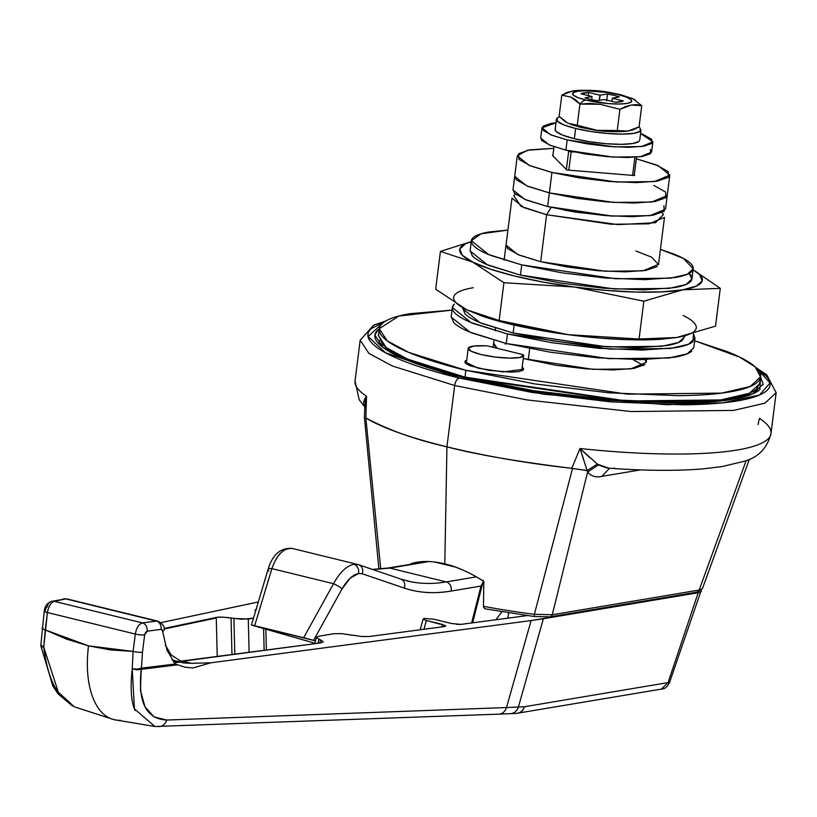 <?xml version="1.0" encoding="UTF-8"?>
<svg xmlns="http://www.w3.org/2000/svg" width="817" height="817" viewBox="0 0 817 817"><rect width="100%" height="100%" fill="white"/><g stroke="black" fill="none" stroke-linecap="round" stroke-linejoin="round"><path stroke-width="1.23" d="M465.884 377.331L465.792 378.087L465.884 377.331M610.861 215.994L564.424 210.143M635.922 251.013L651.68 257.192L658.512 264.606L664.476 217.353L648.902 223.838L611.218 224.256L546.604 214.718L551.179 207.385L546.604 214.718L618.05 224.614L655.459 222.714L663.445 214.493L662.025 212.737M515.486 194.221L513.679 195.569L520.97 206.323L546.604 214.718L540.67 261.716L546.604 214.718L523.768 207.569L511.963 198.082L504.13 260.061M529.692 348.604L528.272 359.807L529.692 348.604M505.1 343.967L506.969 343.681L505.1 343.967M564.057 210.071L576.363 212.226L611.116 216.005M488.709 346.234L522.094 354.404A3.493 0.654 -172.8 0 1 523.666 355.119A3.493 0.654 7.2 0 0 522.094 354.404L488.709 346.234A3.493 0.654 7.2 0 0 485.512 345.785A3.493 0.654 -172.8 0 1 488.709 346.234M523.666 355.466A27.952 5.198 -172.8 0 1 508.736 358.112A27.952 5.198 -172.8 0 1 480.815 354.455A27.952 5.198 -172.8 0 1 468.223 348.369A27.952 5.198 -172.8 0 1 485.512 345.785L473.707 346.071L468.335 348.042L470.96 351.136L480.815 354.455L495.051 357.039L509.542 358.132L520.102 357.427L523.666 355.119M596.788 100.705L590.242 99.368A22.008 4.095 -172.8 0 1 584.982 97.815L592.029 96.529L580.989 93.771A22.008 4.095 -172.8 0 1 588.669 92.474L600.025 95.191L607.542 94.026A22.008 4.095 -172.8 0 1 614.078 95.354A22.008 4.095 -172.8 0 1 619.337 96.906L612.301 98.193L623.33 100.961A22.008 4.095 -172.8 0 1 615.65 102.248L604.304 99.541L596.788 100.705A22.008 4.095 -172.8 0 1 590.242 99.368L584.982 97.815L592.029 96.529L580.989 93.771L588.669 92.474L600.025 95.191L607.542 94.026L614.078 95.354L619.337 96.906L612.352 98.224L623.33 100.961L615.65 102.248L604.304 99.541L596.788 100.705M640.661 130.761A42.627 7.925 -172.8 0 1 575.638 128.494L574.351 138.706A42.627 7.925 7.2 0 0 639.364 140.984M618.326 94.649A29.851 5.556 -172.8 0 1 626.986 103.442A29.851 5.556 -172.8 0 1 585.993 100.082A17.862 9.222 103.8 0 0 579.937 104.076L590.099 103.402L600.209 104.28L619.909 109.355A40.339 7.506 7.2 0 0 619.919 109.355L625.577 106.455L631.143 105.076L636.617 104.607L641.753 105.679L633.012 98.775L620.593 94.67A17.862 9.222 103.8 0 0 618.326 94.649A17.862 9.222 -76.2 0 1 620.593 94.67C606.97 92.096 600.25 89.604 575.771 90.493L567.437 92.239L561.8 95.119L571.165 97.162L575.699 99.878L579.937 104.076A17.862 9.222 -76.2 0 1 585.993 100.082A29.851 5.556 -172.8 0 1 577.333 91.29A29.851 5.556 -172.8 0 1 618.326 94.649L607.593 92.525L585.411 90.707L577.333 91.29L573.034 92.791L573.177 94.986L577.731 97.55L585.993 100.082L608.287 103.585L618.918 104.025L626.986 103.442L631.286 101.941L631.143 99.735L626.598 97.182L618.326 94.649M567.897 123.204L577.262 125.246A17.851 9.222 103.8 0 0 580.284 127.299A17.851 9.222 -76.2 0 1 577.262 125.246L570.685 124.419L580.295 127.299C593.908 129.872 600.638 132.364 625.117 131.476L617.243 130.516L596.961 130.311L586.912 128.535L577.262 125.246L579.937 104.076L571.165 97.162L561.8 95.119L559.124 116.29L567.856 123.183M641.753 105.679L639.078 126.839L641.753 105.679L631.143 105.076L619.919 109.355L617.243 130.516L619.909 109.355A40.339 7.506 -172.8 0 1 619.909 109.355L600.209 104.28L579.937 104.076L577.262 125.246L596.961 130.311L617.243 130.516L619.919 109.355L617.243 130.516L627.854 131.118L639.078 126.839L641.753 105.679L639.078 126.839L633.42 129.74L625.117 131.476M582.337 127.37A17.851 9.222 -76.2 0 1 580.284 127.299M565.681 122.009L559.124 116.29L561.8 95.119L573.023 90.85L576.353 90.442M639.017 141.361L632.879 143.506L621.349 144.333L606.173 143.71L589.67 141.739L574.351 138.706L562.535 135.091L556.04 131.435L555.152 129.341M555.489 128.678A42.627 7.925 7.2 0 0 574.351 138.706L575.638 128.494A42.627 7.925 -172.8 0 1 556.775 118.455M559.533 116.821L557.133 118.077L557.337 121.222L563.832 124.878L575.638 128.494L590.967 131.517L607.47 133.488L622.636 134.111L634.166 133.294L640.303 131.139L640.109 128.003L638.874 126.992M631.735 98.173L635.187 99.95M606.684 100.838L607.542 94.026L606.684 100.838M599.484 100.277L600.127 95.191L599.484 100.277M599.372 100.297L600.025 95.191L599.372 100.297M599.249 100.317L599.903 95.17L599.249 100.317M588.281 95.589L588.669 92.474L588.281 95.589M591.631 99.694L592.029 96.529L591.62 99.694M611.964 101.369L612.352 98.224L611.964 101.369M611.902 101.349L612.301 98.193L611.902 101.349M757.737 369.498L770.033 382.928L759.544 394.999L722.861 402.832L666.386 404.711L544.388 394.305L459.317 378.067A6.985 3.605 103.8 0 0 454.671 385.522L526.996 399.922L630.887 411.533L733.666 410.41L764.906 403.179L776.15 392.701L764.906 403.179L733.666 410.41L630.887 411.533L526.996 399.922L454.671 385.522L446.93 446.828A209.632 38.991 -172.8 0 1 365.873 417.936L380.722 568.979L365.873 417.936C388.667 430.14 415.69 439.771 446.93 446.828C475.269 454.364 516.885 461.534 571.777 468.345L580.009 448.523A209.632 38.991 7.2 0 0 770.799 434.542A209.632 38.991 -172.8 0 1 580.009 448.523L589.966 457.755M417.13 562.229L411.186 563.597C420.714 560.697 431.927 560.779 444.816 563.853C456.999 566.743 470.01 572.584 483.827 581.387L483.46 606.326A178.739 33.242 7.2 0 0 534.379 614.323L572.523 468.488L571.777 468.345A209.632 38.991 -172.8 0 1 446.93 446.828L454.671 385.522L392.405 366.016L368.835 353.373L360.195 340.148M463.096 377.434L404.977 359.235L382.979 347.429L374.911 335.093L378.148 329.629C373.43 333.836 373.737 338.636 379.057 344.049C384.388 349.451 394.325 355.048 408.888 360.828C423.451 366.619 441.517 372.154 463.096 377.434L533.43 391.323L609.186 400.381L678.835 403.241C700.067 403.077 717.704 401.821 731.756 399.452C745.798 397.093 755.184 393.814 759.912 389.607L760.566 376.943L763.149 384.143L752.651 393.917L723.494 400.667L627.568 401.709L463.096 377.434M444.816 563.853L446.93 446.828L444.816 563.853C457.826 567.121 470.827 572.972 483.827 581.387L483.46 606.326L484.665 608.757L534.144 616.508L549.055 616.804A3.493 2.921 80.5 0 0 550.096 616.835A3.493 2.921 -99.5 0 0 552.251 614.752L699.168 590.037L746.176 460.522M757.706 369.458L765.784 375.749C771.299 381.345 771.616 386.318 766.724 390.679C761.832 395.03 752.12 398.43 737.567 400.881C723.014 403.322 704.744 404.629 682.757 404.803L610.626 401.841L532.163 392.456L459.317 378.067C436.962 372.603 418.253 366.864 403.169 360.879C388.085 354.884 377.791 349.084 372.276 343.487C366.762 337.891 366.445 332.917 371.337 328.557L383.837 322.225M355.221 380.058A209.632 38.991 7.2 0 0 366.527 396.255L365.873 417.936L366.527 396.255A209.632 38.991 -172.8 0 1 355.221 380.058M583.624 459.307L580.009 448.523L598.412 464.975L587.607 472.022C591.069 476.219 595.797 477.679 601.792 476.393L609.574 468.243L601.792 476.393L640.395 469.908L601.792 476.393C595.787 477.71 591.059 476.25 587.607 472.022L552.251 614.752L587.607 472.022L587.229 470.5L572.523 468.488L534.379 614.323L552.251 614.752A3.493 2.921 80.5 0 1 550.096 616.835M363.79 403.077L366.527 396.255L364.852 406.743M758.043 424.554L759.493 418.335A209.632 38.991 -172.8 0 1 770.799 434.542M756.072 367.701L766.693 374.737L776.15 392.701L770.982 433.572C767.132 448.319 758.115 457.581 743.94 461.35L721.707 466.66L701.885 468.978C675.679 471.031 644.603 470.766 608.655 468.172L597.298 464.087L587.229 470.5L587.607 472.022L598.412 464.975L607.051 468.018M572.523 468.488L587.127 470.561L580.009 448.523L571.777 468.345L572.523 468.488M702.365 588.669L699.168 590.037L702.365 588.679L696.972 592.131L550.066 616.845L534.144 616.508L534.379 614.323L534.165 616.447M613.189 468.243L614.588 468.182M365.291 407.285C362.962 403.925 363.371 400.259 366.527 396.255M697.003 592.131A3.493 2.921 -99.5 0 0 699.168 590.037A3.493 2.921 80.5 0 1 697.003 592.131A3.493 2.921 80.5 0 1 695.961 592.1M699.168 590.037L552.251 614.752L534.379 614.323A178.739 33.242 -172.8 0 1 483.46 606.326M419.295 562.219L421.102 561.718M419.141 562.259L419.131 562.78M483.511 607.082L485.032 608.757M385.818 320.948L373.716 325.156L360.185 340.158L368.835 353.373L392.405 366.016L454.671 385.522A6.985 3.605 -76.2 0 1 459.317 378.067L385.41 352.719L368.058 336.492L383.796 322.255M568.765 150.818L568.734 150.951A1.491 1.246 80.5 0 1 568.775 150.818L569.684 151.033L568.693 151.155L566.375 169.548L568.693 151.155A2.094 2.002 -44.6 0 1 568.765 150.818M352.964 635.309L341.138 633.594L333.612 633.747L318.65 636.269L333.612 633.747L341.138 633.594L362.023 636.525L369.468 636.474L444.387 626.568L445.612 625.699L426.372 620.491L423.318 619.286L424.268 618.408L433.929 619.215L451.525 623.524L460.951 624.372L527.282 615.599L460.951 624.372L456.591 624.341M264.146 650.403L263.595 628.539L264.136 650.403M135.081 710.524C131.108 701.885 130.158 687.975 132.242 668.817L133.11 651.415L110.765 649.954L88.522 645.849A83.855 43.311 103.8 0 0 113.532 719.542A83.855 43.311 -76.2 0 1 88.522 645.849L45.241 629.907L47.427 612.536L135.305 634.053C136.439 627.803 138.819 624.096 142.454 622.922L54.218 601.322C50.807 602.548 48.55 606.285 47.427 612.536L135.305 634.053A6.985 1.297 7.2 0 0 144.65 634.88L145.569 632.389L147.152 631.194L161.143 629.345L162.256 629.815L166.985 650.261L175.328 663.996L141.453 668.194L142.464 652.242L144.65 634.88L147.152 631.194L161.143 629.345A6.985 5.607 -97.5 0 0 156.435 621.073L142.454 622.922L54.218 601.322L65.779 598.881L156.435 621.073L142.454 622.922A6.985 5.607 82.5 0 1 147.152 631.194A6.985 5.607 -97.5 0 0 142.454 622.922C138.819 624.096 136.439 627.803 135.305 634.053L133.11 651.415L135.305 634.053A6.985 1.297 -172.8 0 0 144.65 634.88L142.464 652.242A6.985 1.297 -172.8 0 1 133.11 651.415L88.522 645.849L66.606 639.139L45.241 629.907L43.73 647.146C46.426 667.52 51.093 682.348 57.741 691.611L74.224 706.787L113.982 719.654L154.903 726.507M255.098 610.35L256.712 608.869L255.098 610.35L255.558 610.789L254.935 610.023M253.321 618.193L242.046 619.255L222.898 617.131L216.658 617.356L164.094 628.477L216.658 617.356C219.017 616.876 223.817 617.08 231.058 617.969L233.917 618.418L234.816 654.284L233.917 618.418L248.276 619.041L253.321 618.193M160.796 622.666L258.223 601.986L160.796 622.666M701.252 590.364L701.466 591.242L698.198 592.713L531.121 620.573L210.786 662.812L191.423 663.333L182.671 661.188L320.948 642.887L323.205 641.692L316.434 637.474L318.65 636.269M445.694 626.118L442.508 624.443L441.834 626.905L442.508 624.443L426.372 620.491L423.941 629.264L426.372 620.491L423.318 619.286L424.268 618.408L433.929 619.215L451.525 623.524M171.989 659.901L183.447 662.924L171.11 654.877L165.197 644.827M320.948 642.887L179.219 661.382L182.671 661.188L191.423 663.333L183.447 662.924M66.974 598.912L156.435 621.073A6.985 5.607 82.5 0 1 161.143 629.345L162.808 631.357A6.985 3.094 -5.2 0 0 164.197 629.243C164.728 626.476 162.552 623.759 157.65 621.124M634.901 157.273L632.613 175.379L634.901 157.273M574.269 152.013L571.165 151.758L568.836 170.15L571.165 151.758L569.592 151.513L574.269 152.013M554.038 146.743L552.895 155.863L554.038 146.743M120.446 720.288A83.855 43.311 -76.2 0 1 113.532 719.542M669.726 682.124L668.071 682.593L698.198 592.713L543.376 618.745L518.387 707.022L524.371 706.756L668.071 682.593L698.198 592.703M166.78 720.043L154.066 716.928L144.926 706.756L140.432 690.314L141.218 669.317L177.697 664.803L185.01 667.223L192.986 667.979L210.786 662.812L531.121 620.573L506.499 707.553L166.78 720.043C146.212 719.113 137.695 702.212 141.218 669.317L177.697 664.803L175.328 663.996L141.453 668.194A6.985 5.617 82.9 0 1 141.218 669.317A6.985 5.617 -97.1 0 0 141.453 668.194L142.464 652.242A6.985 1.297 7.2 0 1 133.11 651.415L132.242 668.817A6.985 2.441 -0.2 0 0 141.453 668.194L137.185 669.123L132.242 668.817L137.011 669.838L141.218 669.317L132.242 668.817L134.417 708.829L154.893 726.507L498.921 714.14A10.478 8.558 -92.3 0 0 506.499 707.553L166.78 720.043C165.105 724.495 162.256 726.681 158.222 726.599M51.818 601.322A6.985 6.056 78.1 0 1 54.218 601.322A6.985 6.056 -101.9 0 0 51.818 601.322A6.985 6.056 78.1 0 0 47.325 606.755L45.987 608.011L45.18 610.524A6.985 1.297 -172.8 0 0 44.281 611.045A6.985 1.297 7.2 0 0 47.427 612.536C48.55 606.285 50.807 602.548 54.218 601.322L65.779 598.881A6.985 6.056 -101.9 0 0 63.379 598.871A6.985 6.056 78.1 0 1 65.779 598.881L51.91 601.302C47.355 602.701 44.812 605.938 44.281 611.024L40.85 645.032L41.064 646.339L42.076 646.86L43.73 647.146L47.427 612.536A6.985 1.297 -172.8 0 1 44.281 611.045M507.949 618.152L508.623 612.862L507.949 618.152M176.983 661.341L173.418 661.811L176.983 661.341M172.009 659.922L175.206 660.902M249.114 652.395L248.276 619.041L249.114 652.395M231.977 654.662L231.058 617.969L231.977 654.662M216.27 617.989L217.24 656.613L216.27 617.989L164.176 629.008L216.27 617.989M445.612 625.699L444.377 626.568L369.468 636.474L362.002 636.525M323.175 641.927L320.662 639.905L319.784 643.04L320.662 639.905L318.987 639.251L317.864 643.296L318.987 639.251L316.434 637.474M179.903 662.056L174.246 662.801L179.903 662.056M689.139 619.715L689.477 618.724M669.593 682.328L700.659 592.008M661.351 689.099L668.092 682.593M42.086 628.406A6.985 1.297 7.2 0 0 45.241 629.907A6.985 1.297 -172.8 0 1 42.086 628.406A6.985 1.297 -172.8 0 1 42.984 627.885M40.85 645.052A6.985 2.533 1.1 0 0 43.73 647.146L40.85 645.032M58.548 692.836L43.73 647.146L40.901 646.012L52.829 685.902L57.976 693.796L72.458 705.99M498.758 714.15A10.478 8.558 -92.3 0 0 498.932 714.14A10.478 8.558 87.7 0 1 498.758 714.15L510.288 713.66A10.478 8.946 -92.5 0 0 510.472 713.66A10.478 8.946 87.5 0 1 510.288 713.66M668.071 682.593L524.371 706.756L518.387 707.022A10.478 8.946 87.5 0 1 510.472 713.66A10.478 8.946 -92.5 0 0 518.387 707.022L543.376 618.745L531.121 620.573L506.499 707.553L518.387 707.022L506.499 707.553A10.478 8.558 87.7 0 1 498.932 714.14L516.456 713.394A10.478 8.946 -92.5 0 0 524.371 706.756A10.478 8.762 80.5 0 1 517.784 713.251A10.478 8.762 -99.5 0 0 524.371 706.756A10.478 8.946 87.5 0 1 516.283 713.404A10.478 8.946 -92.5 0 0 516.467 713.394L661.433 689.099C664.711 689.139 667.469 686.842 669.715 682.185M510.635 713.649L516.283 713.404M517.12 713.343A10.478 8.762 -99.5 0 0 517.784 713.251M251.279 624.974L315.464 640.865L313.585 640.314L342.017 588.934C347.194 579.947 352.689 574.811 358.479 573.503A6.985 5.842 -99.5 0 0 358.663 572.564A6.985 5.842 -99.5 0 0 353.71 564.333C346.469 565.967 339.749 572.431 333.54 583.716A6.985 1.348 29 0 1 342.017 588.934L350.013 578.313L358.479 573.503L362.166 573.748L404.323 588.097C418.661 592.917 434.225 593.908 451.035 591.079L480.988 586.044L471.623 622.962L480.988 586.044L482.633 583.134L480.988 586.044L451.035 591.079A6.985 5.842 -99.5 0 0 446.266 581.918L389.893 568.111L429.017 561.534L389.893 568.111L446.266 581.918A6.985 5.842 80.5 0 1 451.035 591.079C434.236 593.877 418.672 592.887 404.323 588.097C405.559 583.583 404.282 580.55 400.504 578.998C404.282 580.55 405.559 583.583 404.323 588.097L362.166 573.748A6.985 6.107 -71.2 0 0 358.837 564.792A6.985 6.107 108.8 0 1 362.166 573.748L358.479 573.503A6.985 5.842 80.5 0 0 358.663 572.564A6.985 5.842 80.5 0 0 353.71 564.333L357.611 564.435M434.45 561.963L455.651 567.151L434.45 561.963M446.266 581.918L476.382 576.853L446.266 581.918C432.397 584.226 419.366 583.9 407.172 580.938L406.304 580.713M495.929 619.746L501.934 611.78L495.929 619.746M252.453 625.352L314.811 643.214L251.452 624.985L254.649 625.72L271.887 568.622L333.54 583.716L303.658 637.72L254.649 625.72L271.887 568.622L333.54 583.716C339.749 572.431 346.469 565.967 353.71 564.333L358.786 564.772L400.943 579.13M293.64 548.799C289.616 547.523 285.562 548.687 281.467 552.312C278.025 555.111 274.829 560.544 271.887 568.622A6.985 2.216 -163.2 0 0 268.047 569.429A6.985 2.216 16.8 0 1 271.887 568.622C277.177 554.089 284.183 547.41 292.884 548.585C280.987 547.186 272.704 554.151 268.037 569.459A6.985 2.216 16.8 0 0 268.854 571.022M372.828 569.551L389.893 568.111A6.985 5.842 -99.5 0 0 387.758 568.06A6.985 5.842 80.5 0 1 389.893 568.111L372.828 569.551M410.869 581.755L400.922 579.12M422.757 562.3L387.871 568.04L372.378 569.398M483.164 580.958L483.194 580.305M358.346 564.639A6.985 6.107 108.8 0 1 358.837 564.792A6.985 6.107 -71.2 0 0 358.346 564.639L292.864 548.575M303.658 637.72L313.585 640.314L342.017 588.934A6.985 1.348 -151 0 0 333.54 583.716L303.658 637.72M268.037 569.459L251.452 624.985M471.358 240.709L481.131 233.774L507.919 230.098L489.291 231.946C481.264 233.305 475.902 235.173 473.206 237.584C470.51 239.984 470.684 242.731 473.727 245.815C476.771 248.909 482.449 252.106 490.772 255.415L521.746 264.902L488.535 254.495L471.358 240.709L470.071 250.921L487.249 264.718L520.46 275.115L521.746 264.902L561.943 272.837L605.234 278.015L645.022 279.649L675.271 277.484C683.298 276.136 688.66 274.257 691.356 271.857C694.052 269.447 693.878 266.699 690.835 263.615C687.791 260.521 682.113 257.324 673.79 254.026L660.432 249.369L683.267 258.346L693.204 268.732L687.209 274.318L670.553 278.168L615.732 278.771L521.746 264.902L520.46 275.115L614.445 288.993L669.256 288.391L685.912 284.541L691.917 278.944L689.109 273.409M658.543 264.351L642.969 270.846L605.274 271.254L540.67 261.716L517.835 254.567L506.019 245.08M462.882 307.795L462.759 308.826L479.936 322.613L513.147 333.019L514.148 325.033L513.147 333.019L607.123 346.888L661.944 346.285L678.6 342.435L684.595 336.849L684.605 335.95M484.695 316.925L484.307 316.802A122.284 22.743 7.2 0 0 486.993 317.68A122.284 22.743 7.2 0 0 508.756 323.746L482.816 316.332L466.783 309.806L435.665 289.198L466.783 309.806L508.756 323.746A122.284 22.743 7.2 0 0 568.479 334.704L533.664 328.791L499.146 320.53L503.915 282.733L574.504 287.022A122.284 22.743 -172.8 0 1 472.798 262.124L503.915 282.733L472.798 262.124A122.284 22.743 -172.8 0 1 471.225 241.781L465.619 243.762L459.808 248.94L462.259 255.2L472.798 262.124L440.434 251.401L472.798 262.124L490.721 269.242L514.781 276.064L543.366 282.131L574.504 287.022L643.847 301.197L682.695 289.831L720.298 288.34L693.071 269.753L720.298 288.34L715.518 326.146L676.67 337.513A122.284 22.743 7.2 0 0 683.155 315.423M487.014 317.68L482.816 316.332M471.246 241.628L440.434 251.401L435.665 289.198L440.434 251.401L471.246 241.628M676.711 337.513L660.892 339.269L639.068 339.004L676.67 337.513L715.518 326.146L720.298 288.34L682.695 289.831L696.37 286.103L702.171 280.925L699.72 274.665L693.071 269.804A122.284 22.743 -172.8 0 1 682.695 289.831A122.284 22.743 -172.8 0 1 574.504 287.022L503.915 282.733L499.146 320.53L568.479 334.704A122.284 22.743 7.2 0 0 658.492 339.423M473.268 287.717A122.284 22.743 7.2 0 0 466.783 309.806M486.769 317.609L508.756 323.746L537.341 329.813L568.479 334.704L639.068 339.004L643.847 301.197L574.504 287.022L606.091 290.413L635.963 292.067L662.097 291.863L682.695 289.831L643.847 301.197L639.068 339.004L568.479 334.704L600.066 338.095L629.938 339.749L659.258 339.382M462.8 308.448L465.118 313.932C468.161 317.027 473.85 320.223 482.163 323.532L513.147 333.019L553.334 340.955L596.624 346.132L636.423 347.766L666.662 345.601C674.689 344.253 680.05 342.374 682.746 339.974L684.626 335.95M506.05 244.824L507.653 248.603L519.367 255.19L540.67 261.716L568.295 267.169L598.054 270.733L625.413 271.857L646.206 270.366L657.266 266.495M470.112 250.553L472.44 256.038C475.484 259.122 481.162 262.318 489.485 265.627L520.46 275.115L560.646 283.05L603.937 288.227L643.735 289.861L673.974 287.696C682.001 286.348 687.363 284.469 690.069 282.069C692.765 279.669 692.591 276.922 689.548 273.828M452.026 310.123L410.073 313.677C396.276 315.995 387.054 319.222 382.417 323.348C377.781 327.484 378.087 332.202 383.316 337.513C388.545 342.823 398.308 348.318 412.605 353.996C426.913 359.684 444.652 365.117 465.853 370.305L408.766 352.433L387.166 340.842L379.241 328.72L378.383 335.532L386.308 347.654L407.908 359.245L464.985 377.117L465.853 370.305L534.931 383.949L609.329 392.844L677.732 395.653C698.586 395.489 715.917 394.254 729.714 391.935C743.511 389.617 752.723 386.39 757.359 382.254C761.995 378.128 761.699 373.41 756.471 368.099C751.242 362.789 741.468 357.295 727.171 351.616L694.664 340.771L739.793 357.162L755.255 366.945L760.535 376.892L750.231 386.492L721.595 393.12L627.385 394.151L465.853 370.305L464.985 377.117L626.516 400.963L720.737 399.932L749.373 393.304L759.677 383.704L760.535 376.892M478.149 368.232L464.761 361.808L466.732 360.174L465.251 360.981L465.394 363.167L469.918 365.72L488.821 370.346L510.891 372.154L518.928 371.582L523.197 370.081L523.064 367.895L522.186 367.18L523.687 369.253L503.109 371.919L478.149 368.232M645.113 359.582L646.155 362.442L630.571 368.927L592.887 369.345L523.278 358.53L555.907 365.26L585.666 368.824L613.026 369.948L633.818 368.457L644.879 364.586M493.662 342.915L495.255 346.684L497.185 348.308L493.631 343.171M643.49 365.567L633.114 359.613M379.241 328.72L398.87 316.026L452.026 310.133M759.769 383.02L756.501 389.066C751.865 393.202 742.643 396.429 728.846 398.747C715.049 401.065 697.728 402.301 676.874 402.464L608.471 399.656L534.073 390.761L464.985 377.117C443.794 371.929 426.045 366.496 411.748 360.808C397.45 355.129 387.687 349.635 382.448 344.325L378.465 334.899M669.817 175.114L654.243 181.609L616.549 182.017L551.935 172.479L579.57 177.943L609.329 181.497L636.688 182.62L657.481 181.129L668.541 177.269L668.183 171.601L656.47 165.003L636.341 158.774L658.522 165.851L669.817 175.114L667.234 195.549L651.66 202.044L613.965 202.453L549.361 192.914L547.635 206.538L612.25 216.076L649.934 215.668L665.508 209.172L667.234 195.549L651.66 202.044L613.965 202.453L549.361 192.914L526.526 185.765L514.71 176.288L526.526 185.765L549.361 192.914L528.058 186.399L516.344 179.801L514.751 176.033L516.344 179.801L528.058 186.399L549.361 192.914L551.935 172.479L547.635 206.538L526.342 200.022L514.618 193.425L513.025 189.656M517.294 155.853L527.333 150.257L553.783 148.347L529.63 149.828L518.57 153.698L518.928 159.366L530.642 165.963L551.935 172.479L529.11 165.33L517.294 155.853L512.994 189.912L524.8 199.389L547.635 206.538L575.27 212.001L605.029 215.555L632.389 216.679L653.181 215.188L664.241 211.327L663.884 205.659M653.886 185.439L665.6 192.036L665.957 197.704L654.897 201.564L634.104 203.055L606.745 201.932L576.986 198.378L549.361 192.914L576.986 198.378L606.745 201.932L634.104 203.055L654.897 201.564L665.957 197.704L665.6 192.036L653.886 185.439M634.646 175.543L566.804 169.987L634.646 175.543M552.466 155.424L566.804 169.987L552.466 155.424M691.774 351.116C688.823 353.741 682.951 355.793 674.178 357.274L641.1 359.633L597.574 357.846L550.229 352.188L506.264 343.508L507.469 333.969L471.143 322.592L452.352 307.509L454.375 304.087C451.423 306.722 451.617 309.725 454.946 313.105C458.276 316.475 464.485 319.978 473.584 323.593L507.469 333.969L551.424 342.65L598.779 348.318L642.305 350.095L675.383 347.736C684.156 346.255 690.028 344.202 692.979 341.577L693.429 333.714L695.001 338.156L688.435 344.274L670.216 348.491L610.258 349.145L507.469 333.969L506.264 343.508L609.053 358.683L669.011 358.02L687.23 353.812L693.796 347.695L695.001 338.156M452.352 307.509L451.147 317.047L469.938 332.131L506.264 343.508L472.379 333.132C463.28 329.517 457.071 326.014 453.741 322.633L451.198 316.639M541.967 127.82L555.979 122.816L550.934 123.449L542.886 126.257L543.152 130.383L551.669 135.173L567.161 139.921L550.556 134.723L541.967 127.82L540.68 138.042L549.269 144.936L565.875 150.134L567.161 139.921L587.26 143.884L608.9 146.478L628.804 147.295L643.919 146.212L651.966 143.394L651.7 139.278L643.183 134.478L640.559 133.498L652.885 141.831L641.559 146.56L614.149 146.856L567.161 139.921L565.875 150.134L612.862 157.068L640.273 156.772L651.598 152.054L652.885 141.831M540.701 137.859L541.855 140.595L550.382 145.395L565.875 150.134L585.963 154.107L607.613 156.69L627.507 157.507L642.632 156.425L650.669 153.616L650.414 149.491M757.339 388.259L756.899 391.782M646.513 359.551L646.155 362.442M495.521 328.179L495.204 330.752M493.999 340.28L493.111 347.307M379.507 340.546L379.068 344.049M466.262 363.882L468.212 348.41M521.726 370.887L523.677 355.415M641.008 129.954L639.721 140.167M556.428 119.272L555.141 129.484M360.185 340.158L355.027 381.028L359.184 399.738L364.811 406.917M378.904 569.132L364.413 417.436M364.872 405.293L364.413 417.375M702.395 588.71L749.414 459.174M763.068 384.787L763.149 384.143M66.943 598.912L157.671 621.114M636.545 157.15L634.227 175.512M553.987 146.723L552.843 155.812M266.383 650.107L265.852 629.192M420.152 629.774L423.145 618.99M316.465 637.24L314.668 643.725M482.959 582.123L472.635 622.83M693.204 268.732L691.917 278.944M684.717 335.93L684.595 336.849M661.249 339.259L658.9 339.402"/></g></svg>

